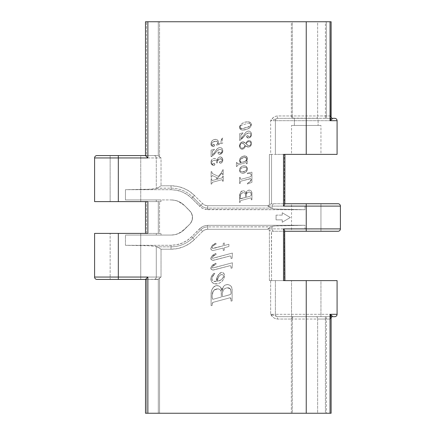 <?xml version="1.0" encoding="UTF-8"?>
<svg xmlns="http://www.w3.org/2000/svg" width="435" height="435" viewBox="0 0 435 435"><rect width="100%" height="100%" fill="white"/><g stroke="black" fill="none" stroke-linecap="round" stroke-linejoin="round"><path stroke-width="0.33" stroke-dasharray="2.17 1.63" d="M277.769 118.32A2.371 2.371 0 0 0 275.393 120.691A2.371 2.371 0 0 1 277.769 118.32A2.371 2.371 0 0 0 275.393 120.691L270.652 120.691L270.652 154.387L275.393 154.387L275.393 120.691L275.393 154.387L275.393 120.691L337.087 120.691L337.087 154.387L275.393 154.387L275.393 120.691L270.652 120.691L277.361 118.32L334.711 118.32L326.375 118.32L326.375 21.75L331.117 21.75L325.413 21.75L325.413 115.949L326.375 115.949L326.375 21.75L325.413 21.75L325.413 115.949L317.637 115.949L317.637 21.75L325.413 21.75L292.304 21.75L292.304 115.949L317.637 115.949L317.637 21.75L292.304 21.75L292.304 115.949L292.679 118.168L331.965 118.32A2.371 1.865 -90 0 1 330.1 115.949L277.361 115.949L275.263 116.357L273.425 117.45L270.652 120.691L270.652 154.387L269.401 154.387L269.401 204.744L267.884 205.717L207.669 205.717L204.912 205.168L202.579 203.607L194.461 195.494L189.442 191.373L183.711 188.311L177.496 186.425L171.031 185.788L161.032 185.788L161.032 157.943L156.285 157.943L156.285 188.611L147.248 189.372L125.438 189.687L125.438 199.942L171.031 199.942L174.734 200.307L178.296 201.389L181.574 203.14L184.451 205.499L190.921 212.226L191.797 213.868L192.52 217.5L191.797 221.132L189.742 224.21L181.574 231.86L178.296 233.611L174.734 234.693L171.031 235.058L125.438 235.058L125.438 245.313L171.031 245.286L176.73 244.72L182.205 243.056L187.251 240.354L191.677 236.722L201.476 227.211L205.494 225.547L207.669 225.33L304.984 225.27L304.984 228.892L305.278 229.027L340.409 228.892L306.24 228.892L306.115 206.011L272.071 206.108L304.984 206.108L304.984 209.73L205.494 209.452L201.476 207.789L191.677 198.278L187.251 194.646L182.205 191.944L176.73 190.28L171.031 189.714L125.438 189.687L125.438 199.942L156.285 199.942L156.285 201.601L94.591 201.601L94.591 157.943L156.285 157.943L156.285 188.611L156.285 157.943L156.285 188.246L157.813 187.882L161.032 185.788L161.032 157.943L94.591 157.943L94.591 201.601L156.285 201.601L156.285 199.942L156.285 201.601L161.032 201.601L161.032 199.942L171.031 199.942L174.734 200.307L178.296 201.389L181.574 203.14L184.451 205.499L190.921 212.226L192.335 215.646L192.335 219.354L190.921 222.774L189.742 224.21L181.574 231.86L178.296 233.611L174.734 234.693L171.031 235.058L161.032 235.058L161.032 233.399L159.574 233.399L159.574 201.601L161.032 201.601L161.032 199.942L156.285 199.942L156.285 201.601L161.032 201.601L147.133 201.601M330.894 116.422L330.1 115.949L326.375 115.949L326.375 118.32L331.965 118.32C330.839 118.168 330.219 117.379 330.1 115.949L331.117 117.423M318.105 125.438L294.375 125.438L294.375 118.32L318.105 118.32L318.105 125.438L318.105 118.32L294.375 118.32L318.105 118.32L294.375 118.32L294.375 125.438L306.24 125.438L291.532 125.438L320.948 125.438L320.948 154.387L291.532 154.387L291.532 125.438L291.532 154.387L320.948 154.387L320.948 125.438L291.532 125.438L318.105 125.438M338.033 231.262L274.447 231.262L338.033 231.262M147.873 201.601L158.296 201.601L158.296 233.399L146.503 233.399L159.574 233.399L158.296 233.399L158.296 201.601L159.574 201.601L159.574 233.399L161.032 233.399L156.285 233.399L156.285 235.058L161.032 235.058L161.032 233.399L156.285 233.399L156.285 235.058L156.285 233.399L110.137 233.399L140.744 233.399L140.744 279.428L110.137 279.428L110.137 233.399L125.438 233.399L94.591 233.399L94.591 277.057L161.032 277.057L161.032 249.211L157.813 247.118L156.285 246.754L156.285 277.057L156.285 246.389L156.285 277.057L94.591 277.057L94.591 233.399L156.285 233.399L156.285 235.058L125.438 235.058L125.438 245.313L147.248 245.628L156.285 246.389L156.285 277.057L161.032 277.057L161.032 249.211L171.031 249.211L177.496 248.575L183.711 246.688L189.442 243.627L194.461 239.506L202.579 231.393L204.912 229.832L207.669 229.283L267.884 229.283L270.978 231.175L274.447 231.262A2.371 2.371 0 0 1 272.071 228.892L304.984 228.892L272.071 228.892L272.071 226.825L270.657 227.135L267.884 228.892L272.071 228.892L272.071 226.461L272.071 228.892L272.071 226.461L274.556 226.015L304.984 225.27L304.984 228.892M274.447 203.738L338.033 203.738L291.532 203.738L320.948 203.738L320.948 231.262L291.532 231.262L291.532 203.738L309.111 203.738L274.447 203.738A2.371 2.371 0 0 0 272.071 206.108L267.884 206.108L270.657 207.865L272.071 208.175L272.071 206.108L272.071 208.539L272.071 206.108A2.371 2.371 0 0 1 274.447 203.738A2.371 2.371 0 0 0 272.071 206.108L267.721 205.913L269.401 204.744L269.401 154.387L271.543 154.387L271.543 203.738L269.401 204.744L271.397 203.738L284.316 203.738L271.543 203.738L271.543 154.387L269.401 154.387L337.087 154.387L337.087 120.691L275.393 120.691M305.109 228.989L306.24 228.892L306.24 206.108L340.409 206.108L305.114 206.011M94.591 157.943A2.371 2.371 0 0 1 96.967 155.572L125.438 155.572L110.137 155.572L110.137 201.601L140.744 201.601L110.137 201.601L110.137 155.572L140.744 155.572L140.744 201.601L110.137 201.601L140.744 201.601L140.744 155.572L125.438 155.572L157.878 155.572L146.503 155.572L146.503 21.75L146.503 155.572M291.532 280.613L320.948 280.613L320.948 316.68L291.532 316.68L291.532 280.613L291.532 316.68L320.948 316.68L320.948 280.613L291.532 280.613M276.084 215.129L282.25 215.129L282.25 212.753L290.319 217.5L282.25 222.247L282.25 219.871L276.084 219.871L276.084 215.129L276.056 219.871L276.056 215.129L282.25 215.129L276.084 215.129M159.574 21.75L291.352 21.75L291.352 115.949L277.361 115.949C274.376 116.368 272.141 117.95 270.652 120.691L277.361 118.32L277.361 115.949L277.361 118.32L292.885 118.32L291.836 117.7L291.352 115.949L291.352 21.75L292.304 21.75L159.574 21.75L159.574 156.953L159.574 21.75L146.503 21.75L159.574 21.75M159.574 156.953L161.004 157.927L158.296 155.763L158.296 21.75L158.296 155.763L157.878 155.572L158.296 155.763M220.936 141.31L221.241 143.033L218.033 144.061L218.392 141.685L217.582 140.141L215.999 139.396L213.65 139.678L211.655 141.429L210.937 143.996L211.47 145.763L212.198 146.345L213.4 146.524L214.564 145.752L214.417 144.48L213.346 144.262L212.236 145.578L211.736 145.051L211.595 143.871L212.296 142.593L213.895 141.674L216.059 141.228L217.495 141.832L217.766 143.213L216.63 144.594L216.777 145.29L222.747 143.158L222.187 140.391L222.791 137.971L221.426 139.32L220.936 141.31L221.241 143.033L220.936 141.31L222.171 138.33L220.936 141.31L221.105 140.081L221.888 138.635L222.791 137.971L222.187 140.391L222.753 138.189L222.187 140.391L222.747 143.158L216.777 145.29L217.212 145.04L216.777 145.29L216.565 144.947L216.673 145.252L216.63 144.594L217.81 142.832L217.435 143.903L217.81 142.832C217.717 141.783 217.136 141.25 216.059 141.228C217.136 141.25 217.717 141.783 217.81 142.832L217.31 141.636L216.059 141.228C213.726 141.212 212.226 142.212 211.562 144.241C212.226 142.212 213.726 141.212 216.059 141.228L213.438 141.864L211.845 143.18L211.562 144.241L211.878 145.29L211.579 144.518L212.095 145.513L212.748 145.159L212.546 145.573L213.715 144.197L212.748 145.159L213.346 144.262L214.689 145.192L213.715 144.197L214.624 144.806L214.689 145.192L213.112 146.541L214.689 145.192L214.401 145.991L213.112 146.541C211.666 146.35 210.942 145.497 210.937 143.996C210.942 145.497 211.666 146.35 213.112 146.541L211.47 145.763L210.937 143.996C211.138 141.168 212.628 139.624 215.412 139.352C212.628 139.624 211.138 141.168 210.937 143.996L211.252 142.234L212.198 140.712L213.65 139.678L215.412 139.352C217.282 139.445 218.294 140.418 218.435 142.272C218.294 140.418 217.282 139.445 215.412 139.352L217.108 139.782L218.114 140.848L218.435 142.272L218.033 144.061L218.435 142.272L218.033 144.061L221.241 143.033L218.033 144.061L221.241 143.033L220.936 141.31M215.706 151.016L212.345 155.116L212.389 151.135L214.373 149.749L214.373 149.2L211.095 150.135L211.095 156.698L213.547 155.023L217.511 150.499L218.751 149.651L220.219 149.357L221.344 149.635L222.067 150.526L222.165 151.668L221.741 152.69L220.654 153.408L220.186 153.305L219.566 152.239L218.544 152.076L218.033 152.603L218.114 153.566L219.077 154.284L220.012 154.338L221.98 153.299L222.769 151.538L222.432 149.058L221.127 147.742L219.191 147.568L217.38 148.683L212.345 155.116L215.706 151.016C216.554 149.075 217.957 147.895 219.903 147.481C217.957 147.895 216.554 149.075 215.706 151.016L212.345 155.116L212.345 151.489L214.373 149.749L214.373 149.2L211.095 150.135L211.095 156.698L211.72 156.518L217.511 150.499L220.219 149.357C221.464 149.412 222.122 150.059 222.187 151.298L220.496 153.419L218.914 152.011L217.968 152.973L219.686 154.354C221.692 154.104 222.736 152.946 222.812 150.885C222.802 148.879 221.834 147.742 219.903 147.481C221.834 147.742 222.802 148.879 222.812 150.885C222.736 152.946 221.692 154.104 219.686 154.354L217.968 152.973L218.914 152.011L220.496 153.419L222.187 151.298C222.122 150.059 221.464 149.412 220.219 149.357L217.511 150.499L211.72 156.518L211.095 156.698L211.095 150.135L214.373 149.2L214.373 149.749L212.345 151.489L212.345 155.116L212.389 151.135L214.373 149.749L214.373 149.2L211.095 150.135L211.095 156.698L213.547 155.023L217.794 150.249L219.468 149.428L220.61 149.379L221.654 149.874L222.16 150.907L222.084 152.032L221.448 153L220.496 153.419L219.566 152.239L218.544 152.076L218.006 153.283L219.077 154.284L220.953 154.088L222.361 152.767L222.812 150.885L222.432 149.058L221.127 147.742L219.903 147.481L218.517 147.813L217.141 148.949L215.706 151.016M220.137 156.856L218.299 157.742L217.016 160.716L216.358 159.455L215.254 158.585L213.971 158.438L212.487 159.063L211.464 160.227L210.991 161.554L210.975 162.837L211.6 164.43L213.014 165.382L214.553 165.142L214.988 164.066L214.439 163.332L213.596 163.37L212.786 164.495L211.829 163.903L211.584 162.576L212.236 161.298L213.748 160.461L215.591 160.395L216.516 161.102L216.733 162.842L217.119 163.092L217.826 160.085L219.789 158.78L221.692 159.145L222.176 160.645L221.48 161.983L220.469 161.418L219.746 161.532L219.463 162.674L220.485 163.261L221.709 162.755L222.682 161.151L222.655 158.933L221.73 157.475L220.137 156.856C218.288 157.35 217.244 158.639 217.016 160.716C217.244 158.639 218.288 157.35 220.137 156.856C221.888 157.166 222.78 158.242 222.812 160.08C222.78 158.242 221.888 157.166 220.137 156.856L222.127 157.9L222.812 160.08C222.818 161.782 222.046 162.842 220.485 163.261C222.046 162.842 222.818 161.782 222.812 160.08L222.405 161.858L221.018 163.174L220.485 163.261L219.376 162.271L220.485 163.261L219.463 162.674L219.376 162.271L220.235 161.385L219.43 161.934L220.235 161.385L221.366 162.01L221.045 161.787L221.366 162.01L222.187 160.406L221.48 161.983L222.187 160.406C222.111 159.302 221.513 158.742 220.393 158.731C221.513 158.742 222.111 159.302 222.187 160.406L221.921 159.411L221.078 158.818L218.212 159.601L220.393 158.731L218.674 159.221L217.342 161.853L218.212 159.601L217.549 160.64L217.038 163.103L217.342 162.603L217.195 163.054L216.717 162.668L216.777 162.967L216.423 160.972L214.901 160.292C213.052 160.303 211.943 161.162 211.562 162.869C211.943 161.162 213.052 160.303 214.901 160.292L212.688 160.939L211.644 162.293L211.562 162.869L212.677 164.512L211.562 162.869L211.622 163.408L212.449 164.468L213.895 163.272L214.999 164.251L214.069 163.261L214.749 163.555L214.999 164.251L213.585 165.447L214.999 164.251L214.879 164.751L213.585 165.447C211.84 165.159 210.959 164.093 210.937 162.26C210.959 164.093 211.84 165.159 213.585 165.447L211.6 164.43L210.937 162.26C211.062 160.053 212.193 158.77 214.325 158.416C212.193 158.77 211.062 160.053 210.937 162.26L211.878 159.65L212.965 158.753L214.325 158.416C215.706 158.568 216.603 159.33 217.016 160.716C216.603 159.33 215.706 158.568 214.325 158.416L216.043 159.101L217.016 160.716L218.272 157.774L220.137 156.856M222.655 181.313L223.28 181.145L223.28 175.963L222.655 176.099L222.628 177.279L222.182 177.866L216.652 179.367L221.584 173.451L222.519 173.592L222.655 174.707L223.28 174.565L223.28 169.721L222.655 169.862L222.1 171.776L218.337 176.387L212.166 173.456L211.72 171.559L211.095 171.694L211.095 177.257L211.72 177.099L212.155 175.435L217.223 177.746L215.668 179.633L212.247 180.552L211.753 180.144L211.72 178.638L211.095 178.758L211.095 184.135L211.72 183.978L212.188 182.357L222.046 179.688L222.589 179.998L222.655 181.313L223.28 181.145L222.655 181.313L222.655 180.536L222.655 181.313L223.28 181.145L223.28 175.963L222.655 176.099L222.655 176.974L222.04 177.915L216.652 179.367L221.274 173.75L221.975 173.288L222.655 174.707L223.28 174.565L223.28 169.721L222.655 169.862L221.692 172.314L218.337 176.387L212.329 173.56L211.72 171.559L211.095 171.694L211.095 177.257L211.72 177.099L212.155 175.435L217.223 177.746L215.668 179.633L212.171 180.558L211.72 179.856L211.72 178.638L211.095 178.758L211.095 184.135L211.72 183.978L212.329 182.303L222.046 179.688L222.655 180.536L222.046 179.688L212.329 182.303L211.72 183.978L211.095 184.135L211.095 178.758L211.72 178.638L211.72 179.856L212.171 180.558L215.668 179.633L217.223 177.746L212.155 175.435L211.72 177.099L211.095 177.257L211.095 171.694L211.72 171.559L212.329 173.56L218.337 176.387L221.692 172.314L222.655 169.862L223.28 169.721L223.28 174.565L222.655 174.707L221.975 173.288L221.274 173.75L216.652 179.367L222.04 177.915L222.655 176.974L222.655 176.099L223.28 175.963L223.28 181.145L223.28 175.963L222.655 176.099L222.628 177.279L222.182 177.866L216.652 179.367L221.584 173.451L222.519 173.592L222.655 174.707L223.28 174.565L223.28 169.721L222.655 169.862L222.1 171.776L218.337 176.387L212.166 173.456L211.72 171.559L211.095 171.694L211.095 177.257L211.72 177.099L212.155 175.435L217.223 177.746L215.668 179.633L212.247 180.552L211.753 180.144L211.72 178.638L211.095 178.758L211.095 184.135L211.72 183.978L212.188 182.357L222.046 179.688L222.589 179.998L222.655 181.313M247.825 128.89L250.25 127.237L251.452 125.019L250.745 122.822L248.956 121.947L245.617 122.056L242.507 123.279L240.419 124.948L239.489 126.715L239.728 128.624L241.235 129.804L244.367 129.994L247.825 128.89L244.965 129.896L241.86 129.967L240.131 129.135L239.429 127.047L240.419 124.948L242.507 123.279L245.617 122.056L248.956 121.947L250.745 122.822L251.452 125.019L250.25 127.237L247.825 128.89C249.859 128.091 251.077 126.677 251.474 124.649C251.077 126.677 249.859 128.091 247.825 128.89L243.154 130.081L247.825 128.89M244.252 134.627L240.838 138.792L240.887 134.747L242.899 133.338L242.899 132.778L239.565 133.73L239.565 140.402L242.061 138.694L246.373 133.844L248.075 133.012L249.233 132.963L250.299 133.463L250.81 134.518L250.734 135.66L250.087 136.644L249.119 137.063L248.173 135.867L247.14 135.704L246.612 136.237L246.699 137.215L247.678 137.944L248.63 138.004L250.631 136.943L251.43 135.154L251.087 132.637L249.761 131.299L247.798 131.12L245.954 132.256L240.838 138.792L244.252 134.627C245.117 132.653 246.542 131.452 248.521 131.033C246.542 131.452 245.117 132.653 244.252 134.627L240.838 138.792L240.838 135.106L242.899 133.338L242.899 132.778L239.565 133.73L239.565 140.402L240.202 140.217L246.09 134.1L248.842 132.936C250.103 132.996 250.772 133.654 250.837 134.91C250.805 136.09 250.234 136.807 249.119 137.063L247.515 135.638L246.553 136.617L248.298 138.02C250.337 137.759 251.397 136.585 251.474 134.497C251.463 132.452 250.478 131.299 248.521 131.033C250.478 131.299 251.463 132.452 251.474 134.497C251.397 136.585 250.337 137.759 248.298 138.02L246.553 136.617L247.515 135.638L249.119 137.063C250.234 136.807 250.805 136.09 250.837 134.91C250.772 133.654 250.103 132.996 248.842 132.936L246.09 134.1L240.202 140.217L239.565 140.402L239.565 133.73L242.899 132.778L242.899 133.338L240.838 135.106L240.838 138.792L240.887 134.747L242.899 133.338L242.899 132.778L239.565 133.73L239.565 140.402L242.061 138.694L246.373 133.844L248.075 133.012L249.233 132.963L250.299 133.463L250.81 134.518L250.734 135.66L250.087 136.644L249.119 137.063L248.173 135.867L247.14 135.704L246.591 136.927L247.678 137.944L249.581 137.743L251.011 136.405L251.474 134.497L251.087 132.637L249.761 131.299L248.521 131.033L247.113 131.37L245.71 132.528L244.252 134.627M249.054 140.559L246.998 141.484L245.84 143.496L243.611 141.902L242.192 141.897L240.751 142.691L239.424 145.42L239.56 147.008L240.452 148.552L241.746 149.27L243.317 148.928L244.726 147.536L245.503 145.692L246.716 146.687L248.227 147.068L249.549 146.796L250.614 145.97L251.425 144.126L251.348 142.403L250.081 140.782L249.054 140.559L250.886 141.451L251.468 143.186L251 145.41L249.549 146.796L247.45 146.97L245.503 145.692L244.345 148.085L242.045 149.292L240.452 148.552L239.56 147.008L239.685 144.268L241.001 142.473L242.192 141.897L243.861 141.962L245.84 143.496L246.998 141.484L249.054 140.559C247.406 140.815 246.335 141.794 245.84 143.496C246.335 141.794 247.406 140.815 249.054 140.559C250.674 140.788 251.479 141.75 251.474 143.447C251.479 141.75 250.674 140.788 249.054 140.559M239.408 160.531L239.886 161.934L241.153 162.739L237.51 163.745L237.097 163.44L237.026 162.38L236.39 162.543L236.39 166.589L237.026 166.409L237.608 165.077L246.156 162.505L246.553 163.897L247.189 163.718L247.346 160.999L245.873 161.412L247.39 159.4L247.276 157.503L245.672 156.116L242.746 156.323L240.446 157.943L239.408 160.531L239.913 158.721L241.501 156.992L243.654 156.051L245.672 156.116L246.841 156.861L247.45 158.014L247.047 160.178L245.873 161.412L247.346 160.999L247.189 163.718L246.553 163.897L246.156 162.505L237.608 165.077L237.026 166.409L236.39 166.589L236.39 162.543L237.026 162.38L237.097 163.44L237.51 163.745L241.153 162.739L239.886 161.934L239.408 160.531L241.153 162.739L239.408 160.531C239.951 157.72 241.681 156.198 244.595 155.958C241.681 156.198 239.951 157.72 239.408 160.531M242.73 173.266L245.634 172.265L247.254 170.183L247.254 167.654L245.443 166.001L243.758 165.822L242.05 166.311L239.826 168.432L239.408 170.156L239.984 171.934L241.485 173.059L242.73 173.266L240.408 172.401L239.663 171.39L239.435 169.71L240.305 167.682L242.05 166.311L244.204 165.8L246.014 166.268L247.254 167.654L247.395 169.759L245.982 171.988L244.47 172.912L242.73 173.266C245.481 173.016 247.075 171.553 247.504 168.878C247.075 171.553 245.481 173.016 242.73 173.266C240.745 173.146 239.636 172.108 239.408 170.156C239.636 172.108 240.745 173.146 242.73 173.266M247.346 184.059L251.952 182.314L251.952 172.151L247.346 173.108L247.346 173.739L249.424 173.429L250.805 173.929L251.316 175.528L250.81 176.681L240.805 179.383L240.283 179.1L240.202 177.29L239.565 177.453L239.565 183.575L240.202 183.418L240.229 181.906L240.745 181.21L250.826 178.524L251.316 179.378L250.816 180.971L247.346 183.429L247.346 184.059L251.952 182.314L247.346 184.059L247.346 183.429L247.346 184.059L251.952 182.314L251.952 172.151L247.346 173.108L247.346 173.739L249.211 173.424C250.603 173.429 251.305 174.13 251.316 175.528L250.631 176.746L240.892 179.367L240.202 178.551L240.202 177.29L239.565 177.453L239.565 183.575L240.202 183.418L240.202 182.254L240.887 181.167L250.527 178.573L251.316 179.378L249.603 182.145L247.346 183.429L249.603 182.145L251.316 179.378L250.826 178.524L240.887 181.167L240.202 182.254L240.202 183.418L239.565 183.575L239.565 177.453L240.202 177.29L240.202 178.551L240.892 179.367L250.631 176.746L251.316 175.528C251.305 174.13 250.603 173.429 249.211 173.424L247.346 173.739L247.346 173.108L251.952 172.151L251.952 182.314L251.952 172.151L247.346 173.108L247.346 173.739L249.424 173.429L250.805 173.929L251.316 175.528L250.81 176.681L240.805 179.383L240.283 179.1L240.202 177.29L239.565 177.453L239.565 183.575L240.202 183.418L240.229 181.906L240.745 181.21L251.082 178.611L251.283 179.796L250.816 180.971L247.346 183.429L247.346 184.059M251.316 199.877L251.952 199.725L251.919 192.857L251.348 191.144L250.381 190.34L248.809 190.111L247.303 190.753L245.998 193.749L245.128 191.683L243.72 190.791L241.806 191.036L240.745 191.933L239.631 194.755L239.565 202.552L240.202 202.367L240.234 201.068L240.664 200.6L250.484 197.952L251.223 198.072L251.316 199.877L251.223 198.072L250.484 197.952L240.664 200.6L240.234 201.068L240.202 202.367L239.565 202.552L239.837 193.754L240.968 191.666L242.464 190.802L243.72 190.791L245.128 191.683L245.998 193.749L246.868 191.253L247.852 190.378L249.777 190.149L251.348 191.144L251.941 193.205L251.952 199.725L251.316 199.877L251.952 199.725L251.316 199.877L251.316 198.735L251.316 199.877M283.952 280.613L284.664 280.613L284.316 280.613L284.316 231.262L271.397 231.262L271.543 280.613L269.401 280.613L269.401 230.256L269.401 280.613L270.652 280.613L270.652 314.309L273.425 317.55L275.263 318.643L277.361 319.051L291.352 319.051L291.352 413.25L159.574 413.25L159.574 278.047L161.004 277.073L159.574 278.047L159.574 413.25L158.296 413.25L158.296 279.237L146.503 279.428L146.503 413.25L158.296 413.25L158.296 279.237L159.574 278.047M231.067 301.15L232.149 300.889L232.132 289.835L231.643 287.258L230.398 285.507L227.907 284.544L225.178 285.007L223.503 286.491L222.024 290.727L220.545 287.22L218.62 285.833L215.445 285.882L213.096 287.649L212.177 289.123L211.203 292.44L211.095 305.702L212.171 305.386L212.231 303.179L212.96 302.385L229.653 297.877L230.909 298.084L231.067 301.15L230.909 298.084L229.653 297.877L212.96 302.385L212.231 303.179L212.171 305.386L211.095 305.702L211.116 293.304L211.551 290.738L213.482 287.192L216.021 285.719L218.158 285.703L219.969 286.632L221.083 288.013L222.024 290.727L223.503 286.491L225.178 285.007L227.907 284.544L230.398 285.507L231.643 287.258L232.132 289.802L232.149 300.889L231.067 301.15L232.149 300.889L231.067 301.15L231.067 299.215L231.067 301.15M221.736 272.375L219.68 273.164L218.375 274.713L216.222 281.472L213.873 281.391L212.209 280.015L211.905 278.547L212.16 277.128L214.874 273.767L214.254 273.185L212.96 274.354L211.867 275.719L210.844 278.569L211.22 280.988L212.405 282.619L214.14 283.663L216.945 283.935L219.816 282.973L222.415 280.852L224.085 278.123L224.58 275.469L223.867 273.457L222.046 272.392L223.231 272.843L224.237 274.061L224.525 276.584L222.916 280.222L220.632 282.462L217.734 283.794L214.14 283.663L212.003 282.206L210.85 279.509L211.1 277.285L211.867 275.719L214.254 273.185L214.874 273.767L212.459 276.464L211.97 277.824L212.014 279.477L213.193 281.097L216.222 281.472L218.375 274.713L219.713 273.136L221.736 272.375C218.256 274.072 216.418 277.106 216.222 281.472C216.418 277.106 218.256 274.072 221.736 272.375C223.612 272.68 224.563 273.811 224.59 275.779C224.563 273.811 223.612 272.68 221.736 272.375M231.067 268.281L232.149 267.982L232.415 262.794L212.753 267.965L211.981 267.699L212.144 266.769L216.222 263.985L215.765 263.197L211.986 265.693L210.866 267.634L211.415 269.553L213.487 270.021L230.305 265.633L230.958 266.253L231.067 268.281L232.149 267.982L231.067 268.281L231.067 267.253L231.067 268.281L232.149 267.982L232.415 262.794L214.221 267.694L212.753 267.965L211.905 267.427C212.884 265.823 214.319 264.676 216.222 263.985L215.765 263.197C213.237 264.083 211.589 265.714 210.823 268.085C210.926 269.368 211.622 270.026 212.922 270.059L229.87 265.703L230.827 265.943L231.067 267.253L230.827 265.943L230.305 265.633L212.922 270.059C211.622 270.026 210.926 269.368 210.823 268.085C211.589 265.714 213.237 264.083 215.765 263.197L216.222 263.985C214.319 264.676 212.884 265.823 211.905 267.427L212.753 267.965L214.221 267.694L232.415 262.794L232.149 267.982L232.415 262.794L212.753 267.965L211.981 267.699L212.144 266.769L216.222 263.985L215.765 263.197L211.986 265.693L210.866 267.634L211.415 269.553L213.487 270.021L230.305 265.633L230.958 266.253L231.067 268.281M231.067 258.564L232.149 258.265L232.415 253.078L212.753 258.249L211.981 257.982L212.144 257.052L216.222 254.268L215.765 253.48L211.986 255.976L210.866 257.917L211.415 259.836L213.487 260.304L230.305 255.916L230.958 256.536L231.067 258.564L232.149 258.265L231.067 258.564L231.067 257.536L231.067 258.564L232.149 258.265L232.415 253.078L214.221 257.977L212.753 258.249L211.905 257.71C212.884 256.106 214.319 254.959 216.222 254.268L215.765 253.48C213.237 254.366 211.589 255.997 210.823 258.368C210.926 259.651 211.622 260.309 212.922 260.342L229.87 255.987L230.827 256.226L231.067 257.536L230.827 256.226L230.305 255.916L212.922 260.342C211.622 260.309 210.926 259.651 210.823 258.368C211.589 255.997 213.237 254.366 215.765 253.48L216.222 254.268C214.319 254.959 212.884 256.106 211.905 257.71L212.753 258.249L214.221 257.977L232.415 253.078L232.149 258.265L232.415 253.078L212.753 258.249L211.981 257.982L212.144 257.052L216.222 254.268L215.765 253.48L211.986 255.976L210.866 257.917L211.415 259.836L213.487 260.304L230.305 255.916L230.958 256.536L231.067 258.564M224.319 247.743L228.908 246.498L228.908 244.269L224.319 245.514L224.319 242.953L223.242 243.312L223.242 245.808L213.128 248.38L212.024 247.966L212.117 246.901L213.699 245.432L216.222 244.019L215.755 243.225L211.921 245.873L210.823 248.39L211.41 249.984L212.998 250.587L223.242 248.037L223.242 250.511L224.319 250.168L224.319 247.743L228.908 246.498L224.319 247.743L224.319 250.168L224.319 247.743L228.908 246.498L228.908 244.269L224.319 245.514L224.319 242.953L223.242 243.312L223.242 245.808L214.509 248.173L213.128 248.38L211.905 247.586C212.818 245.889 214.259 244.704 216.222 244.019L215.755 243.225C213.15 244.165 211.508 245.889 210.823 248.39C210.893 249.766 211.617 250.5 212.998 250.587L223.242 248.037L223.242 250.511L224.319 250.168L223.242 250.511L223.242 248.037L212.998 250.587C211.617 250.5 210.893 249.766 210.823 248.39C211.508 245.889 213.15 244.165 215.755 243.225L216.222 244.019C214.259 244.704 212.818 245.889 211.905 247.586L213.128 248.38L214.509 248.173L223.242 245.808L223.242 243.312L224.319 242.953L224.319 245.514L228.908 244.269L228.908 246.498L228.908 244.269L224.319 245.514L224.319 242.953L223.242 243.312L223.242 245.808L212.726 248.347L211.932 247.787L212.117 246.901L213.699 245.432L216.222 244.019L215.755 243.225L211.921 245.873L210.823 248.39L211.41 249.984L212.998 250.587L223.242 248.037L223.242 250.511L224.319 250.168L224.319 247.743M331.117 413.25L326.375 413.25L326.375 319.051L325.413 319.051L325.413 413.25L326.375 413.25L326.375 319.051L330.1 319.051L330.959 318.447L331.1 317.224M331.117 317.588L330.1 319.051C330.219 317.621 330.839 316.832 331.965 316.68L326.375 316.68L326.375 319.051L326.375 316.68L325.413 316.68L325.413 319.051L325.413 316.68L316.343 316.68A2.371 1.294 90 0 1 317.637 319.051A2.371 1.294 -90 0 0 316.343 316.68L277.361 316.68L277.361 319.051L277.361 316.68L270.652 314.309L275.393 314.309A2.371 2.371 0 0 0 277.769 316.68L334.711 316.68L277.361 316.68L270.652 314.309C272.141 317.05 274.376 318.632 277.361 319.051L291.352 319.051L291.836 317.3L292.885 316.68L292.304 319.051L325.413 319.051L325.413 413.25L317.637 413.25L317.637 319.051L292.304 319.051L292.304 413.25L317.637 413.25L317.637 319.051L330.1 319.051A2.371 1.865 -90 0 1 331.965 316.68L277.769 316.68A2.371 2.371 0 0 1 275.393 314.309L275.393 280.613L270.652 280.613L270.652 314.309L275.393 314.309L275.393 280.613L275.393 314.309L275.393 280.613L337.087 280.613L337.087 314.309L275.393 314.309L337.087 314.309L337.087 280.613L269.401 280.613L284.316 280.613L271.543 280.613L271.543 231.262L284.566 231.262M304.984 206.108L304.984 209.73L274.556 208.985L272.071 208.539L272.071 206.108M283.952 154.387L283.506 154.387M291.532 154.387L320.948 154.387L291.532 154.387M146.084 155.572L153.908 155.572A2.371 2.371 0 0 1 156.285 157.943A2.371 2.371 0 0 0 153.908 155.572L96.967 155.572M110.137 155.572L140.744 155.572L110.137 155.572M284.566 203.738L284.93 203.738L284.316 203.738L284.316 154.387L284.316 203.738M320.948 203.738L291.532 203.738L291.532 231.262L320.948 231.262L291.532 231.262L320.948 231.262L320.948 203.738M147.873 233.399L145.502 233.399L146.503 233.399L146.503 201.601L146.503 233.399L145.502 233.399L147.133 233.399M128.423 233.399L140.744 233.399L128.423 233.399M146.084 279.428L157.878 279.428L146.503 279.428L146.503 413.25L145.97 413.25M94.591 277.057A2.371 2.371 0 0 0 96.967 279.428L146.503 279.428M140.744 279.428L110.137 279.428L140.744 279.428L140.744 233.399L110.137 233.399L110.137 279.428L140.744 279.428M320.948 280.613L309.111 280.613L320.948 280.613M156.285 199.942L125.438 199.942L156.285 199.942M156.285 188.246L171.031 188.159L171.031 189.714L125.438 189.687L151.086 189.209L155.692 188.817L156.285 188.246M272.071 226.825L207.669 226.912L207.669 225.33L304.984 225.27L277.573 225.814L272.701 226.233L272.071 226.825M207.669 209.67L207.669 208.088L271.386 208.088L272.701 208.767L277.573 209.186L304.984 209.73L207.669 209.67L207.669 208.088A9.57 9.57 0 0 1 200.899 205.287L199.79 206.402L191.677 198.278C189.241 195.755 186.088 193.646 182.205 191.944C179.845 190.731 176.121 189.986 171.031 189.714L171.031 188.159A30.765 30.765 0 0 1 192.787 197.169L191.677 198.278L192.787 197.169L200.899 205.287L199.79 206.402L203.406 208.816L207.669 209.67M171.031 245.286L171.031 246.841L156.97 246.841L155.692 246.183L151.086 245.791L125.438 245.313L171.031 245.286C176.121 245.014 179.845 244.269 182.205 243.056C186.088 241.354 189.241 239.245 191.677 236.722L199.79 228.598L200.899 229.713A9.57 9.57 0 0 1 207.669 226.912L207.669 225.33L203.406 226.184L199.79 228.598L200.899 229.713L192.787 237.831L191.677 236.722L192.787 237.831A30.765 30.765 0 0 1 171.031 246.841L171.031 245.286M171.031 235.058L125.438 235.058L171.031 235.058C174.348 234.884 176.768 234.4 178.296 233.611L184.451 229.501A18.982 18.982 0 0 1 171.031 235.058M189.742 224.21L184.451 229.501L189.742 224.21C191.607 222.22 192.531 219.979 192.52 217.5C192.531 215.02 191.607 212.78 189.742 210.79A9.488 9.488 0 0 1 189.742 224.21M184.451 205.499L189.742 210.79L184.451 205.499L178.296 201.389C176.768 200.6 174.348 200.116 171.031 199.942A18.982 18.982 0 0 1 184.451 205.499M320.948 316.68L291.532 316.68L320.948 316.68M337.087 120.691A2.371 2.371 0 0 0 334.711 118.32M334.711 316.68A2.371 2.371 0 0 0 337.087 314.309M275.393 314.309A2.371 2.371 0 0 0 277.769 316.68M272.071 228.892A2.371 2.371 0 0 0 274.447 231.262L270.994 231.181L267.781 229.201L267.884 228.892L272.071 228.892A2.371 2.371 0 0 0 274.447 231.262M284.93 203.933L284.675 204.521L284.838 203.781M284.675 230.479L284.93 231.067M320.948 125.438L309.111 125.438L320.948 125.438M159.911 248.428L161.032 249.211L171.031 249.211L171.031 246.841L156.97 246.841L159.911 248.428M171.031 249.211A33.136 33.136 0 0 0 194.461 239.506L192.787 237.831A30.765 30.765 0 0 1 171.031 246.841L171.031 249.211M192.787 237.831L194.461 239.506L202.579 231.393L200.899 229.713L192.787 237.831M202.579 231.393A7.199 7.199 0 0 1 207.669 229.283L207.669 226.912A9.57 9.57 0 0 0 200.899 229.713L202.579 231.393M267.781 228.973L271.386 226.912L207.669 226.912L207.669 229.283L267.884 229.283L267.781 228.973M157.813 187.882L156.97 188.159L171.031 188.159L171.031 185.788L161.032 185.788L157.813 187.882M171.031 188.159A30.765 30.765 0 0 1 192.787 197.169L194.461 195.494A33.136 33.136 0 0 0 171.031 185.788L171.031 188.159M194.461 195.494L192.787 197.169L200.899 205.287L202.579 203.607L194.461 195.494M200.899 205.287A9.57 9.57 0 0 0 207.669 208.088L207.669 205.717A7.199 7.199 0 0 1 202.579 203.607L200.899 205.287M207.669 205.717L207.669 208.088L271.386 208.088L268.852 206.783L267.781 206.027L267.884 205.717L207.669 205.717M316.343 118.32A2.371 1.294 -90 0 0 317.637 115.949A2.371 1.294 90 0 1 316.343 118.32M325.413 118.32L325.413 115.949L325.413 118.32M145.97 21.75L146.503 21.75M158.296 279.237L153.908 279.428A2.371 2.371 0 0 0 156.285 277.057A2.371 2.371 0 0 1 153.908 279.428L96.967 279.428M153.908 279.428A2.371 2.371 0 0 0 156.285 277.057M159.02 278.525L158.574 278.971M156.285 157.943A2.371 2.371 0 0 0 153.908 155.572M158.59 156.051L159.031 156.48M283.506 280.613L284.93 280.613L284.316 280.613L284.316 231.262M292.304 319.051L292.304 413.25L291.352 413.25L291.352 319.051L292.304 319.051L291.352 319.051C291.45 317.572 291.961 316.778 292.885 316.68L292.304 319.051M292.304 115.949L292.885 118.32C291.961 118.222 291.45 117.428 291.352 115.949L292.304 115.949M221.839 274.534L220.762 274.735L219.05 276.078L218.082 278.047L217.299 281.26L220.349 280.271L222.818 278.28L223.465 276.823L223.416 275.611L222.823 274.795L221.839 274.534C218.914 275.567 217.402 277.807 217.299 281.26C220.567 280.874 222.633 279.221 223.508 276.29C222.633 279.221 220.567 280.874 217.299 281.26C217.402 277.807 218.914 275.567 221.839 274.534C222.927 274.605 223.481 275.192 223.508 276.29C223.481 275.192 222.927 274.605 221.839 274.534L222.823 274.795L223.416 275.611L223.465 276.823L222.818 278.28L220.349 280.271L217.299 281.26L218.082 278.047L219.05 276.078L220.762 274.735L221.839 274.534M224.59 275.779C223.786 280.602 220.969 283.332 216.141 283.979C220.969 283.332 223.786 280.602 224.59 275.779M216.141 283.979C212.938 283.816 211.165 282.152 210.823 279.004C211.165 282.152 212.938 283.816 216.141 283.979M210.823 279.004C211.067 276.573 212.209 274.632 214.254 273.185C212.209 274.632 211.067 276.573 210.823 279.004M214.254 273.185L214.874 273.767L214.254 273.185M214.874 273.767C213.177 274.969 212.188 276.562 211.905 278.547C212.188 276.562 213.177 274.969 214.874 273.767M211.905 278.547C212.041 280.521 213.106 281.521 215.107 281.548C213.106 281.521 212.041 280.521 211.905 278.547M215.107 281.548L216.222 281.472L215.107 281.548M222.432 293.114L222.432 296.762L230.316 294.571L230.893 294.044L231.045 293.021L230.67 289.308L229.974 288.427L228.674 287.823L225.841 288.122L224.014 289.237L222.524 292.043L222.432 296.762L229.446 294.876L222.432 296.762L222.432 293.114C222.725 289.759 224.563 287.97 227.951 287.758C224.563 287.97 222.725 289.759 222.432 293.114L222.823 291.01L224.014 289.237L225.841 288.122L227.413 287.78L230.468 288.954L227.951 287.758L229.022 287.91L230.24 288.677L231.067 292.103L230.806 289.688L231.067 292.103C231.344 293.598 230.806 294.522 229.446 294.876C230.806 294.522 231.344 293.598 231.067 292.103L230.893 294.044L230.316 294.571L222.432 296.762L222.432 293.114M213.226 299.236L221.35 297.051L221.306 292.179L220.507 290.074L218.974 288.998L216.804 288.905L214.379 289.813L212.574 292.228L212.171 294.723L212.345 298.829L213.096 299.269L221.35 297.051L221.35 292.94L221.35 297.051L212.96 299.28L212.416 298.981L212.96 299.28L212.416 298.981L212.171 297.687L212.345 298.829L212.171 294.723L212.171 297.687L212.171 294.723L213.976 290.145L212.171 294.723L212.389 292.837L213.139 291.097L213.976 290.145L217.848 288.84L213.976 290.145L214.825 289.536L217.848 288.84C220.197 289.128 221.361 290.493 221.35 292.94C221.361 290.493 220.197 289.128 217.848 288.84L219.979 289.531L221.17 291.434L221.35 297.051L213.226 299.236M231.067 299.215L230.332 297.779L231.067 299.215M230.332 297.779L229.653 297.877L230.332 297.779M229.653 297.877L213.172 302.314L229.653 297.877M213.172 302.314L212.171 303.619L213.172 302.314M212.171 303.619L212.171 305.386L212.171 303.619M212.171 305.386L211.095 305.702L212.171 305.386M211.095 305.702L211.095 294.174L211.095 305.702M211.095 294.174C211.04 291.771 211.709 289.596 213.096 287.649C211.709 289.596 211.04 291.771 211.095 294.174M213.096 287.649C214.129 286.295 215.499 285.61 217.206 285.599C215.499 285.61 214.129 286.295 213.096 287.649M217.206 285.599C220.018 286.051 221.622 287.758 222.024 290.727C221.622 287.758 220.018 286.051 217.206 285.599M222.024 290.727C222.269 287.138 224.052 285.072 227.369 284.517C224.052 285.072 222.269 287.138 222.024 290.727M227.369 284.517C230.724 284.941 232.312 286.921 232.149 290.455C232.312 286.921 230.724 284.941 227.369 284.517M232.149 290.455L232.149 300.889L232.149 290.455M246.237 195.152L246.237 197.294L250.87 196.006L251.299 195.097L251.082 192.912L249.907 192.036L248.238 192.216L247.167 192.868L246.292 194.521L246.237 197.294L250.364 196.185L246.237 197.294L246.237 195.152C246.406 193.178 247.488 192.123 249.483 191.998C247.488 192.123 246.406 193.178 246.237 195.152L246.759 193.352L248.238 192.216L249.483 191.998L250.962 192.705L249.695 192.009L250.674 192.395L251.316 194.554L251.082 192.912L251.316 194.554L250.364 196.185L251.316 194.554L250.87 196.006L246.237 197.294L246.237 195.152M240.821 198.751L245.601 197.463L245.574 194.597L245.106 193.363L244.204 192.732L242.926 192.672L241.501 193.211L240.435 194.63L240.343 198.599L245.601 197.463L245.601 195.049L245.601 197.463L240.343 198.599L240.664 198.779L240.229 198.229L240.202 196.098L240.202 197.838L240.202 196.098L241.262 193.406L240.202 196.098L240.772 193.966L241.262 193.406L243.54 192.634L241.762 193.048L243.54 192.634C244.921 192.803 245.606 193.608 245.601 195.049C245.606 193.608 244.921 192.803 243.54 192.634L244.791 193.042L245.492 194.162L245.601 197.463L240.821 198.751M251.316 198.735L250.886 197.892L251.316 198.735M250.886 197.892L250.484 197.952L250.886 197.892M250.484 197.952L240.789 200.562L250.484 197.952M240.789 200.562L240.202 201.329L240.789 200.562M240.202 201.329L240.202 202.367L240.202 201.329M240.202 202.367L239.565 202.552L240.202 202.367M239.565 202.552L239.565 195.772L239.565 202.552M239.565 195.772L240.745 191.933L239.565 195.772M240.745 191.933L243.16 190.731L240.745 191.933M243.16 190.731C244.813 190.998 245.759 191.998 245.998 193.749C245.759 191.998 244.813 190.998 243.16 190.731M245.998 193.749C246.139 191.634 247.189 190.421 249.141 190.095C247.189 190.421 246.139 191.634 245.998 193.749M249.141 190.095C251.115 190.34 252.05 191.503 251.952 193.586C252.05 191.503 251.115 190.34 249.141 190.095M251.952 193.586L251.952 199.725L251.952 193.586M242.072 171.836L243.595 171.646L246.047 170.466L246.824 169.226L246.514 167.856L245.606 167.312L244.122 167.285L241.903 167.959L240.626 168.829L240.082 169.846L240.207 170.933L241.001 171.651L242.072 171.836C244.465 171.885 246.063 170.89 246.868 168.845C246.705 167.752 246.047 167.214 244.9 167.23C246.047 167.214 246.705 167.752 246.868 168.845C246.063 170.89 244.465 171.885 242.072 171.836C240.898 171.874 240.223 171.336 240.044 170.232C240.223 171.336 240.898 171.874 242.072 171.836L240.685 171.477L240.044 170.232C240.854 168.182 242.469 167.181 244.9 167.23C242.469 167.181 240.854 168.182 240.044 170.232L240.626 168.829L241.903 167.959L244.508 167.247L246.253 167.611L246.868 168.845L246.281 170.232L245.035 171.113L242.072 171.836M239.408 170.156C239.832 167.464 241.43 166.012 244.204 165.8C241.43 166.012 239.832 167.464 239.408 170.156M244.204 165.8C246.183 165.909 247.281 166.937 247.504 168.878C247.281 166.937 246.183 165.909 244.204 165.8M241.822 162.211L243.431 161.994L245.623 160.928L246.819 159.308L246.553 157.992L245.737 157.47L244.274 157.443L240.936 158.846L240.212 159.814L240.071 160.945L240.56 161.809L241.822 162.211C244.334 162.206 246.014 161.102 246.868 158.9L245.09 157.388L246.868 158.9C246.014 161.102 244.334 162.206 241.822 162.211C240.734 162.201 240.142 161.662 240.044 160.607C240.142 161.662 240.734 162.201 241.822 162.211L240.56 161.809L240.044 160.607C240.87 158.432 242.556 157.361 245.09 157.388C242.556 157.361 240.87 158.432 240.044 160.607L240.647 159.128L241.963 158.188L244.274 157.443L246.324 157.758L246.868 158.9L246.215 160.363L244.204 161.722L241.822 162.211M244.595 155.958C246.319 156.018 247.287 156.883 247.504 158.558C247.287 156.883 246.319 156.018 244.595 155.958M247.504 158.558L245.873 161.412L247.504 158.558M245.873 161.412L247.346 160.999L245.873 161.412M247.346 160.999L247.189 163.718L247.346 160.999M247.189 163.718L246.553 163.897L247.189 163.718M246.553 163.897L246.553 163.294L246.553 163.897M246.553 163.294L246.221 162.494L246.553 163.294M246.09 162.527L237.776 165.012L246.09 162.527M237.776 165.012L237.026 166.116L237.776 165.012M237.026 166.116L237.026 166.409L237.026 166.116M237.026 166.409L236.39 166.589L237.026 166.409M236.39 166.589L236.39 162.543L236.39 166.589M236.39 162.543L237.026 162.38L236.39 162.543M237.026 162.38L237.026 162.902L237.026 162.38M237.026 162.902L237.51 163.745L237.026 162.902M237.51 163.745L237.804 163.685L237.51 163.745M237.804 163.685L241.153 162.739L237.804 163.685M248.902 141.511L247.21 142.299L246.237 143.947L248.119 145.725L248.945 145.959L250.359 145.176L250.837 143.604L250.315 142.131L248.902 141.511C247.548 141.745 246.661 142.56 246.237 143.947L248.945 145.959L246.237 143.947C246.661 142.56 247.548 141.745 248.902 141.511C250.136 141.647 250.783 142.343 250.837 143.604C250.783 142.343 250.136 141.647 248.902 141.511L250.315 142.131L250.837 143.604C250.821 144.926 250.19 145.709 248.945 145.959C250.19 145.709 250.821 144.926 250.837 143.604L250.359 145.176L249.358 145.904L248.119 145.725L246.819 144.589L246.237 143.947L246.65 143.082L247.564 141.979L248.902 141.511M242.05 148.34L244.008 147.253L245.095 145.23L243.339 143.49L242.23 143.099L240.914 143.659L240.049 145.633L240.56 147.525L242.05 148.34C243.638 147.938 244.655 146.899 245.095 145.23L242.23 143.099L245.095 145.23C244.655 146.899 243.638 147.938 242.05 148.34C240.74 148.079 240.071 147.258 240.044 145.877C240.071 147.258 240.74 148.079 242.05 148.34L240.56 147.525L240.044 145.877C240.055 144.333 240.783 143.409 242.23 143.099C240.783 143.409 240.055 144.333 240.044 145.877L240.593 144.034L241.985 143.115L243.328 143.485L245.095 145.23L244.008 147.253L242.05 148.34M251.474 143.447C251.397 145.6 250.315 146.807 248.227 147.068C250.315 146.807 251.397 145.6 251.474 143.447M248.227 147.068L245.503 145.692L248.227 147.068M245.503 145.692C245.079 147.683 243.926 148.879 242.045 149.292C243.926 148.879 245.079 147.683 245.503 145.692M242.045 149.292C240.294 148.868 239.413 147.71 239.408 145.817C239.413 147.71 240.294 148.868 242.045 149.292M239.408 145.817L240.517 142.93L239.408 145.817M240.517 142.93L242.855 141.826L240.517 142.93M242.855 141.826L245.84 143.496L242.855 141.826M250.109 126.161L250.794 125.068L250.723 124.002L249.782 123.181L248.45 123.148L241.474 125.242L240.419 126.161L240.071 127.683L240.539 128.477L242.279 128.771L249.168 126.737L250.109 126.161L250.837 124.633L249.146 123.094L250.837 124.633L250.109 126.161L241.729 128.809L250.109 126.161L249.168 126.737L242.001 128.798L240.044 127.368L241.729 128.809L240.539 128.477L240.044 127.368C240.234 126.079 240.985 125.247 242.295 124.861C240.985 125.247 240.234 126.079 240.044 127.368L240.495 126.052L241.474 125.242L248.45 123.148L249.782 123.181L250.723 124.002L250.794 125.068L250.109 126.161M243.154 130.081C241.05 130.212 239.799 129.315 239.408 127.379C239.799 129.315 241.05 130.212 243.154 130.081M239.408 127.379C240.74 123.741 243.475 121.887 247.618 121.822C243.475 121.887 240.74 123.741 239.408 127.379M247.618 121.822C249.793 121.702 251.082 122.643 251.474 124.649C251.082 122.643 249.793 121.702 247.618 121.822M282.25 215.129L282.228 212.753L282.25 215.129M282.25 212.753L290.319 217.5L282.25 212.753M290.319 217.5L282.228 222.247L290.319 217.5M282.25 222.247L282.228 219.871L282.25 222.247M282.25 219.871L276.056 219.871L282.25 219.871M276.056 219.871L282.228 219.871L282.228 222.247L290.292 217.5L282.228 212.753L282.228 215.129L276.056 215.129L276.056 219.871M331.084 413.25L146.503 413.25"/><path stroke-width="0.65" d="M331.965 118.32L331.117 117.412L330.034 120.691L330.034 21.75L330.034 120.691C331.938 119.435 332.579 118.646 331.965 118.32L332.237 118.63L331.889 119.228L330.034 120.691L337.087 120.691A2.371 2.371 0 0 0 334.711 118.32L331.965 118.32L334.711 118.32A2.371 2.371 0 0 1 337.087 120.691L337.087 154.387L337.087 120.691L330.034 120.691L331.117 117.423L331.117 21.75L330.894 116.422M147.133 201.601L94.591 201.601L94.591 157.943A2.371 2.371 0 0 1 96.967 155.572L118.32 155.572L96.967 155.572A2.371 2.371 0 0 0 94.591 157.943L118.32 157.943L118.32 155.572L145.502 155.572L118.32 155.572L118.32 157.943L94.591 157.943L94.591 201.601L118.32 201.601L118.32 157.943L147.873 157.943L145.681 155.752L147.873 157.943L147.873 21.75L331.117 21.75L306.24 21.75L306.24 154.387L283.506 154.387L283.506 206.108L284.675 204.521L283.506 206.108L340.409 206.108A2.371 2.371 0 0 0 338.033 203.738A2.371 2.371 0 0 1 340.409 206.108L306.24 206.108L306.24 231.262L338.033 231.262A2.371 2.371 0 0 0 340.409 228.892A2.371 2.371 0 0 1 338.033 231.262L284.93 231.262L306.24 231.262L306.24 206.108L283.506 206.108L283.506 154.387L306.24 154.387L306.24 21.75L147.873 21.75L147.873 157.943L118.32 157.943L118.32 201.601L147.873 201.601L147.873 233.399L118.32 233.399L118.32 277.057L147.873 277.057L147.873 413.25L306.24 413.25L306.24 280.613L283.506 280.613L283.506 228.892L340.409 228.892L283.506 228.892L284.675 230.479L283.506 228.892L283.506 280.613L283.952 280.613M331.965 316.68C332.579 316.354 331.938 315.565 330.034 314.309L330.034 413.25L331.117 413.25L331.117 317.577L330.034 314.309L332.237 316.37L331.117 317.577L330.034 314.309L337.087 314.309A2.371 2.371 0 0 1 334.711 316.68L331.965 316.68L334.711 316.68A2.371 2.371 0 0 0 337.087 314.309L337.087 280.613L306.24 280.613L306.24 413.25L330.034 413.25L330.034 314.309L337.087 314.309L337.087 280.613L283.506 280.613M306.24 154.387L337.087 154.387L306.24 154.387M283.506 154.387L283.952 154.387M146.503 155.572L146.084 155.572M338.033 203.738L284.93 203.738L306.24 203.738L306.24 206.108L306.24 203.738L338.033 203.738M147.133 233.399L94.591 233.399L94.591 277.057L118.32 277.057L118.32 233.399L94.591 233.399L94.591 277.057A2.371 2.371 0 0 0 96.967 279.428L118.32 279.428L96.967 279.428A2.371 2.371 0 0 1 94.591 277.057L118.32 277.057L118.32 279.428L145.502 279.428L118.32 279.428L118.32 277.057L147.873 277.057L145.681 279.248L147.873 277.057L147.873 413.25L331.084 413.25M146.503 279.428L146.084 279.428M284.838 203.781L284.93 154.387M284.93 280.613L284.675 230.479M147.873 21.75L145.502 21.75L147.873 21.75M147.873 233.399L147.873 201.601M145.502 413.25L147.873 413.25L145.502 413.25L145.681 279.248M145.97 21.75L146.503 21.75M146.503 413.25L145.97 413.25M340.409 206.108L340.409 228.892M145.502 155.572L145.502 21.75M145.502 233.399L145.502 201.601"/></g></svg>
